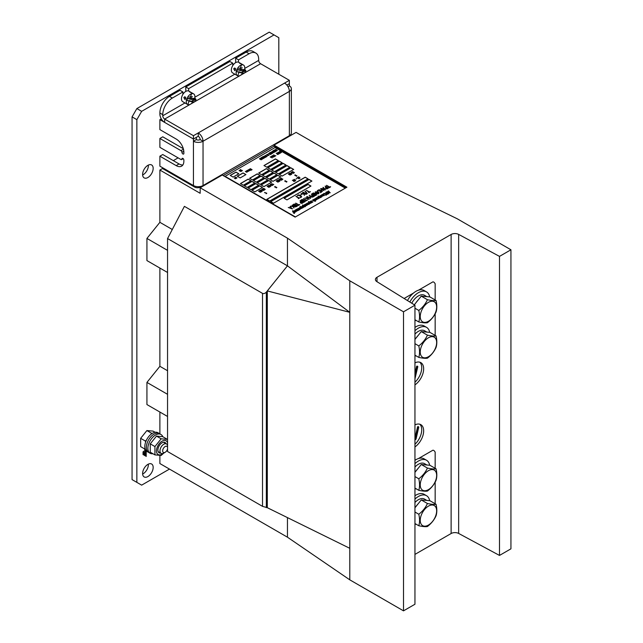 <?xml version="1.0" encoding="UTF-8"?>
<svg xmlns="http://www.w3.org/2000/svg" width="643" height="643" viewBox="0 0 643 643"><rect width="100%" height="100%" fill="white"/><g stroke="black" fill="none" stroke-linecap="round" stroke-linejoin="round"><path stroke-width="0.96" d="M345.958 187.764L274.022 146.226L274.022 145.117L296.085 132.386L383.365 182.781L457.221 218.773L510.936 249.781L499.498 256.388L458.66 234.406A5.425 3.135 180 0 0 451.121 234.478L376.999 277.27A5.425 3.135 180 0 0 375.408 279.488A5.425 3.135 180 0 0 376.87 281.626L414.952 305.2L403.507 311.807L349.792 280.798L287.453 238.159L200.166 187.764L222.229 175.025L295.121 217.109L346.915 187.209L274.022 145.117M162.518 167.686L162.518 168.514L159.882 170.041L200.166 193.302L200.166 187.764M274.022 146.226L223.185 175.579M291.287 135.151L290.588 134.749M285.291 138.06A4.067 2.347 0 0 0 285.307 138.052L200.407 187.073A4.067 2.347 0 0 1 194.652 187.073L162.518 168.514M172.292 229.495L159.882 222.325L159.882 170.041M287.453 517.615L287.453 537.194L349.792 579.841L349.792 312.321L287.453 265.84L184.404 206.355L167.55 238.553L262.513 293.377C263.791 293.891 265.069 293.465 266.347 292.099L287.453 265.84L287.453 238.159M287.453 265.84L267.303 290.925L349.792 312.321L349.792 280.798M349.792 579.841L403.507 610.85L403.507 311.807M403.507 610.85L414.952 604.243L414.952 305.2M414.952 554.403L451.121 533.521A5.425 3.135 180 0 1 458.66 533.449L499.498 555.431L499.498 256.388M414.952 446.925A13.567 7.829 120 0 0 423.086 434.957A13.567 7.829 120 0 0 420.844 424.661A13.567 7.829 120 0 0 414.952 424.87M414.952 384.9A13.567 7.829 120 0 0 423.086 372.932A13.567 7.829 120 0 0 420.844 362.636A13.567 7.829 120 0 0 414.952 362.845M499.498 555.431L510.936 548.825L510.936 249.781M178.103 157.857L173.305 160.629M287.453 537.194L159.882 463.547L159.882 455.533M159.882 433.848L159.882 412.042M167.55 370.738L159.882 366.309L146.934 382.416L146.934 404.568L167.55 416.471M159.882 366.309L159.882 268.059M159.882 222.325L146.934 238.432L146.934 260.584L167.55 272.487M146.934 238.432L167.55 250.336M267.359 507.713L262.513 506.346L167.55 451.523L167.55 238.553M349.792 548.31L267.303 507.689L267.303 290.925M414.952 444.273A13.567 7.829 120 0 0 419.815 424.227M414.952 382.247A13.567 7.829 120 0 0 419.815 362.202M146.934 382.416L167.55 394.32M414.952 440.013L416.037 439.105L418.762 427.121L417.982 426.55L417.516 427.073L414.952 438.277M414.952 378.904L417.805 366.631L417.138 366.084L416.616 366.406L414.952 373.599M414.952 438.639L415.45 438.928L414.952 439.217M417.516 427.073L418.095 427.402L415.45 438.928M418.095 426.574L418.673 426.912L418.095 427.402M416.56 366.582L417.13 366.912L414.952 376.444M417.138 366.084L417.717 366.422L417.13 366.912M418.472 290.194L432.948 281.835A6.784 3.914 120 0 1 433.76 282.124A6.784 3.914 120 0 1 434.523 282.832L435.158 283.74L435.158 299.959M435.158 313.784L435.158 335.405M404.109 298.489L413.481 293.079M418.472 458.539L432.948 450.188A6.784 3.914 120 0 1 433.76 450.47A6.784 3.914 120 0 1 434.523 451.177L435.158 452.093L435.158 468.313M435.158 482.137L435.158 503.75M278.813 74.234L278.813 37.688L274.022 34.915L141.653 111.343L136.863 119.646L136.863 482.371L141.653 485.144L169.471 469.085M145.728 450.204L145.728 456.152L146.21 456.434L146.21 451.78L146.877 451.394M144.796 449.023L144.386 455.381L144.868 455.654L144.868 449.071M143.526 451.225L143.043 452.053L143.043 454.601L143.526 454.882L143.526 451.225M147.89 476.559A7.459 4.308 120 0 0 152.761 469.985A7.459 4.308 120 0 0 151.619 464.005A7.459 4.308 120 0 0 144.161 468.313A7.459 4.308 120 0 0 144.161 476.929A7.459 4.308 120 0 0 147.89 476.559M147.89 177.516A7.459 4.308 120 0 0 152.761 170.942A7.459 4.308 120 0 0 151.619 164.962A7.459 4.308 120 0 0 144.161 169.27A7.459 4.308 120 0 0 144.161 177.886A7.459 4.308 120 0 0 147.89 177.516M145.728 451.499L146.21 451.78M145.728 450.944L146.21 451.225M141.653 111.343L136.863 108.571L269.224 32.15L274.022 34.915M136.863 108.571L132.064 116.881L136.863 119.646M132.064 116.881L132.064 479.606L136.863 482.371M142.633 474.036A7.459 4.308 120 0 0 143.092 473.795A7.459 4.308 120 0 0 148.348 464.133M142.633 174.992A7.459 4.308 120 0 0 143.092 174.751A7.459 4.308 120 0 0 148.348 165.09M167.55 447.247A3.528 2.033 120 0 0 164.696 446.861A3.528 2.033 120 0 0 162.671 451.121A3.528 2.033 120 0 0 165.155 452.302L163.812 453.082A5.425 3.135 120 0 1 161.096 453.347A5.425 3.135 120 0 1 161.096 447.086A5.425 3.135 120 0 1 166.521 443.951A5.425 3.135 120 0 1 167.55 445.503M163.812 453.082L165.155 452.302A3.528 2.033 120 0 0 167.55 448.83M145.286 449.304L140.656 446.636L140.656 438.325L146.885 430.569L153.122 431.123L155.116 432.273M145.583 442.247L145.342 441.026L146.475 440.085M140.656 438.325L145.342 441.026M151.137 434.178L151.579 433.269L152.238 433.406M146.885 430.569L151.579 433.269M162.775 436.693A10.851 6.269 120 0 0 160.991 434.491L159.456 433.599A10.851 6.269 120 0 0 151.089 436.509A10.851 6.269 120 0 0 146.355 447.432A10.851 6.269 120 0 1 151.089 436.509A10.851 6.269 120 0 1 159.456 433.599L157.921 432.715A10.851 6.269 120 0 0 149.554 435.624A10.851 6.269 120 0 0 144.82 446.547A10.851 6.269 120 0 0 147.07 451.515L150.141 453.283A10.851 6.269 120 0 0 152.938 453.725M146.355 447.432A10.851 6.269 120 0 0 148.605 452.399A10.851 6.269 120 0 1 146.355 447.432M160.991 434.491A10.851 6.269 120 0 0 152.624 437.393A10.851 6.269 120 0 0 147.89 448.316A10.851 6.269 120 0 0 150.141 453.283M163.764 453.106L161.168 455.437L154.931 454.882L150.245 452.174L150.245 443.855L156.482 436.107L162.711 436.661L167.405 439.37L167.55 440.085M154.931 454.882L154.931 446.563L161.168 438.807L167.405 439.37M150.245 443.855L154.931 446.563M156.482 436.107L161.168 438.807M163.161 453.387A7.933 4.581 -60 0 1 162.084 454.135A7.933 4.581 -60 0 1 156.49 451.37A7.933 4.581 -60 0 1 161.24 441.733A7.933 4.581 -60 0 1 167.55 443.035M165.998 443.646A5.932 3.424 120 0 0 162.084 442.81A5.932 3.424 120 0 0 157.889 450.076A5.932 3.424 120 0 0 160.573 453.042M429.669 296.897A16.276 9.396 120 0 0 426.518 291.898L424.115 290.515A16.276 9.396 120 0 0 407.469 300.57M414.952 320.656A16.276 9.396 120 0 0 416.029 320.359M426.518 291.898A16.276 9.396 120 0 0 409.824 302.033M426.88 296.648L424.549 295.306A12.346 7.129 120 0 0 411.769 303.231M426.687 296.632A12.346 7.129 120 0 0 424.452 296.431M418.054 300.12A12.346 7.129 120 0 0 415.82 302.901M428.447 321.275A11.598 6.695 -60 0 1 421.342 311.172A11.598 6.695 -60 0 1 435.552 302.974A11.598 6.695 -60 0 1 428.447 321.275M418.794 310.448C422.684 307.45 425.562 303.874 427.426 299.71C431.316 300.554 434.194 300.811 436.058 300.482C437.071 304.903 437.071 308.736 436.058 311.992C434.194 316.155 431.316 319.732 427.426 322.73C425.562 323.059 422.684 322.802 418.794 321.958C419.807 318.703 419.807 314.869 418.794 310.448L414.952 308.23M436.058 300.482L429.886 296.913L421.253 296.142L427.426 299.71M421.253 296.142L414.301 304.798M414.952 319.74L418.794 321.958M429.669 332.335A16.276 9.396 120 0 0 426.518 327.335L424.115 325.953A16.276 9.396 120 0 0 414.952 327.408M414.952 356.101A16.276 9.396 120 0 0 416.029 355.804M426.518 327.335A16.276 9.396 120 0 0 414.952 330.727M429.669 465.243A16.276 9.396 120 0 0 426.518 460.243L424.115 458.861A16.276 9.396 120 0 0 414.952 460.316M414.952 489.01A16.276 9.396 120 0 0 416.029 488.712M426.518 460.243A16.276 9.396 120 0 0 414.952 463.635M429.669 500.688A16.276 9.396 120 0 0 426.518 495.689L424.115 494.306A16.276 9.396 120 0 0 414.952 495.753M414.952 524.455A16.276 9.396 120 0 0 416.029 524.149M426.518 495.689A16.276 9.396 120 0 0 414.952 499.072M426.88 500.439L424.549 499.097A12.346 7.129 120 0 0 414.952 502.496M426.687 500.423A12.346 7.129 120 0 0 424.452 500.222M418.054 503.919A12.346 7.129 120 0 0 415.82 506.7M426.88 464.993L424.549 463.651A12.346 7.129 120 0 0 414.952 467.051M426.687 464.977A12.346 7.129 120 0 0 424.452 464.776M418.054 468.474A12.346 7.129 120 0 0 415.82 471.255M426.88 332.085L424.549 330.743A12.346 7.129 120 0 0 414.952 334.143M426.687 332.069A12.346 7.129 120 0 0 424.452 331.868M418.054 335.566A12.346 7.129 120 0 0 415.82 338.347M428.447 356.72A11.598 6.695 -60 0 1 421.342 346.617A11.598 6.695 -60 0 1 435.552 338.411A11.598 6.695 -60 0 1 428.447 356.72M418.794 345.894C422.684 342.896 425.562 339.319 427.426 335.148C431.316 335.992 434.194 336.249 436.058 335.919C437.071 340.34 437.071 344.182 436.058 347.429C434.194 351.6 431.316 355.177 427.426 358.175C425.562 358.497 422.684 358.239 418.794 357.404C419.807 354.148 419.807 350.314 418.794 345.894L414.952 343.667M436.058 335.919L429.886 332.359L421.253 331.587L427.426 335.148M421.253 331.587L414.952 339.432M414.952 355.177L418.794 357.404M428.447 489.628A11.598 6.695 -60 0 1 421.342 479.525A11.598 6.695 -60 0 1 435.552 471.319A11.598 6.695 -60 0 1 428.447 489.628M418.794 478.794C422.684 475.804 425.562 472.219 427.426 468.056C431.316 468.9 434.194 469.157 436.058 468.827C437.071 473.248 437.071 477.09 436.058 480.337C434.194 484.5 431.316 488.085 427.426 491.075C425.562 491.405 422.684 491.148 418.794 490.312C419.807 487.056 419.807 483.223 418.794 478.794L414.952 476.576M436.058 468.827L429.886 465.267L421.253 464.495L427.426 468.056M421.253 464.495L414.952 472.332M414.952 488.085L418.794 490.312M428.447 525.066A11.598 6.695 -60 0 1 421.342 514.963A11.598 6.695 -60 0 1 435.552 506.764A11.598 6.695 -60 0 1 428.447 525.066M418.794 514.239C422.684 511.241 425.562 507.665 427.426 503.501C431.316 504.345 434.194 504.602 436.058 504.273C437.071 508.693 437.071 512.527 436.058 515.782C434.194 519.946 431.316 523.523 427.426 526.521C425.562 526.85 422.684 526.593 418.794 525.749C419.807 522.502 419.807 518.66 418.794 514.239L414.952 512.021M436.058 504.273L429.886 500.704L421.253 499.941L427.426 503.501M421.253 499.941L414.952 507.777M414.952 523.531L418.794 525.749M183.295 148.678L162.759 136.814L159.882 138.478L180.98 150.655A1.358 0.78 60 0 1 181.937 152.319A1.358 0.78 -120 0 0 182.532 153.685A1.358 0.78 -120 0 0 183.577 154.047A1.358 0.78 -120 0 0 183.858 153.428L183.858 152.319A10.851 6.269 -120 0 0 176.182 139.033L159.882 129.613L159.882 119.646L161.28 118.834M159.882 138.478L159.882 147.335L180.98 159.52A1.358 0.78 60 0 0 181.656 159.585L183.239 158.676M182.853 164.978A10.851 6.269 -120 0 1 179.059 163.949L162.759 154.537L159.882 156.193L176.182 165.613A10.851 6.269 -120 0 0 181.607 166.151A10.851 6.269 -120 0 0 183.858 161.184L183.858 160.075A1.358 0.78 -120 0 0 183.263 158.708A1.358 0.78 -120 0 0 182.218 158.347A1.358 0.78 -120 0 0 181.937 158.966A1.358 0.78 60 0 1 181.656 159.585M159.882 156.193L159.882 166.167L193.447 185.546A6.784 3.914 0 0 0 203.043 185.546L289.366 135.705A6.784 3.914 0 0 0 291.351 132.94L291.351 88.638A6.784 3.914 180 0 1 289.366 91.402A6.784 3.914 -120 0 0 284.576 83.1L198.245 132.94L198.245 136.26L193.447 139.033L159.882 119.646M193.447 185.546L193.447 139.033L196.324 137.369L196.324 139.579L193.447 141.243A6.784 3.914 180 0 0 203.043 141.243A6.784 3.914 -120 0 0 198.245 132.94L193.447 135.705L164.672 119.092L164.672 122.419L164.672 119.092L169.471 116.327L164.672 119.092A2.717 1.567 -120 0 1 162.759 115.772L162.759 114.663A13.567 7.829 -60 0 1 172.348 98.049L182.901 91.957L182.901 94.336M255.866 53.072L252.988 51.416A13.567 7.829 -60 0 0 246.205 52.083L249.082 53.747A13.567 7.829 -60 0 1 255.866 53.072A13.567 7.829 -60 0 1 258.671 59.285L258.671 60.394A2.717 1.567 60 0 0 260.592 63.713L255.793 66.486L260.592 63.713L289.366 80.327L289.366 83.654L286.866 85.093L289.366 83.654L289.366 85.865A6.784 3.914 180 0 1 291.351 88.638M287.96 86.676L289.366 85.865M289.366 135.705L289.366 91.402L203.043 141.243L200.166 139.579A2.717 1.567 180 0 1 196.324 139.579M200.166 139.579A2.717 1.567 -120 0 0 198.245 136.26M289.366 80.327L284.576 83.1M182.901 91.957L180.024 90.293L169.471 96.386A13.567 7.829 120 0 0 159.882 112.999L159.882 114.108A6.784 3.914 -120 0 0 164.672 122.419L193.447 139.033L193.447 135.705M249.082 53.747L238.529 59.839L235.651 58.175L235.651 62.604M238.529 62.218L238.529 59.839M185.779 91.402L185.779 86.974L229.897 61.503L232.774 63.159L232.774 65.538M232.774 63.159L188.656 88.638L185.779 86.974M188.656 91.009L188.656 88.638M246.205 52.083L235.651 58.175M192.434 102.583A6.1 3.52 -60 0 1 187.523 104.439L182.725 101.674A6.1 3.52 -60 0 1 181.905 96.434A6.1 3.52 -60 0 1 188.825 91.105L193.623 93.87A6.1 3.52 -60 0 1 194.66 98.411M183.818 97.535L184.846 96.731L185.739 98.644L184.871 99.448L183.818 97.535M187.523 104.439A6.1 3.52 -60 0 1 186.695 99.199A6.1 3.52 -60 0 1 193.623 93.87M189.597 91.925L191.823 92.962L189.597 91.925M192.016 101.819L194.202 101.795A2.033 1.173 -60 0 1 192.016 101.819L186.936 100.469A6.044 3.488 -60 0 1 187.209 99.472A6.044 3.488 -60 0 1 187.611 98.483L192.699 99.842A2.033 1.173 -60 0 1 194.877 99.818L192.699 99.842M194.202 101.795L195.279 101.473L195.986 99.408L194.877 99.818M195.986 99.408L195.167 98.403A6.044 3.488 -60 0 1 194.829 99.561M193.157 100.396L194.491 100.38M195.167 98.403L187.611 98.483M242.307 73.784A6.1 3.52 -60 0 1 237.396 75.649L232.605 72.876A6.1 3.52 -60 0 1 231.769 67.66A6.1 3.52 -60 0 1 238.706 62.307L243.504 65.072A6.1 3.52 -60 0 1 244.541 69.589M233.69 68.769L234.703 67.965L235.603 69.878L234.751 70.674L233.69 68.769M237.396 75.649A6.1 3.52 -60 0 1 236.568 70.433A6.1 3.52 -60 0 1 243.504 65.072M239.453 63.127L241.68 64.163L239.453 63.127M241.897 73.029L244.091 72.997A2.033 1.173 -60 0 1 241.897 73.029L236.809 71.695A6.044 3.488 -60 0 1 237.082 70.706A6.044 3.488 -60 0 1 237.476 69.717L242.564 71.052A2.033 1.173 -60 0 1 244.758 71.011L242.564 71.052M244.091 72.997L245.168 72.659L245.867 70.593L244.758 71.011M245.867 70.593L245.047 69.581A6.044 3.488 -60 0 1 244.71 70.762M243.038 71.582L244.38 71.558M245.047 69.581L237.476 69.717M345.291 188.15L274.979 147.56L225.106 176.351L295.41 216.948M293.481 179.791L295.33 180.924L295.651 180.57L294.373 179.333L295.483 180.579L293.521 179.831L295.667 180.611M294.245 179.389L295.41 180.619M297.87 177.259L299.718 178.392L300.04 178.039L298.754 176.801L299.863 178.047L297.902 177.299L300.056 178.079M298.633 176.849L299.791 178.087M294.422 180.876L294.422 181.037A0.828 0.474 180 0 1 294.478 181.125L293.755 181.149L293.079 180.032L292.364 180.442L293.047 180.169L293.497 181.045A1.463 0.844 -0 0 0 293.546 181.109A0.739 0.426 -0 0 0 293.586 181.157L293.634 181.197A0.707 0.41 -0 0 0 293.795 181.286L294.012 181.342A0.699 0.402 -0 0 0 294.14 181.35L294.647 181.021A0.892 0.514 -0 0 0 294.566 180.892L294.406 180.908A0.828 0.474 180 0 1 294.478 181.013M292.364 180.442L293.047 180.281L293.497 181.157A1.463 0.844 -0 0 0 293.546 181.222A0.739 0.426 -0 0 0 293.586 181.27L293.634 181.31A0.707 0.41 -0 0 0 293.795 181.398L294.012 181.455A0.699 0.402 -0 0 0 294.14 181.463L294.663 181.173M284.897 181.004L285.227 180.619L284.905 181.286L286.649 181.672M286.087 181.35L286.746 181.615L286.272 182.073L286.915 181.591L284.913 181.037L285.243 180.635M276.016 187.161L276.675 187.434L276.273 187.909L276.844 187.41L274.939 186.928L275.075 186.414L274.649 186.856L275.091 187.25L276.578 187.491M265.945 192.98L266.604 193.246L266.13 193.704L266.773 193.221L264.603 192.466L266.507 193.302M296.158 175.531L296.817 175.804L296.415 176.278L296.986 175.78L295.081 175.298L295.217 174.783L294.791 175.226L295.233 175.619L296.72 175.861M262.344 189.05L264.185 190.191L263.116 189.002L264.603 189.789L262.883 188.793L263.855 189.846L262.344 189.05L264.185 190.079M262.794 188.761L263.574 189.685M263.397 189.275L264.578 189.83M259.426 190.738L261.259 191.879L260.19 190.69L261.677 191.477L259.957 190.481L260.929 191.534L259.426 190.738L261.259 191.767M259.868 190.449L260.648 191.373M260.471 190.963L261.653 191.63M270.791 184.171L272.624 185.321L271.555 184.131L273.042 184.911L271.322 183.914L272.294 184.975L270.824 184.203L272.632 185.2M271.233 183.89L272.013 184.806M271.836 184.404L273.018 184.959M267.954 185.811L269.803 186.944L268.718 185.763L270.213 186.55L268.493 185.554L269.457 186.607L267.954 185.811L269.803 186.832M268.38 185.53L269.176 186.446M268.999 186.036L270.181 186.703M279.93 178.891L281.779 180.032L280.702 178.85L282.189 179.63L280.469 178.633L281.441 179.694L279.97 178.931L281.779 179.919M280.356 178.625L281.16 179.534M280.983 179.124L282.156 179.791M277.012 180.579L278.845 181.728L277.776 180.538L279.263 181.318L277.543 180.321L278.515 181.382L277.045 180.619L278.845 181.615M277.43 180.313L278.234 181.222M278.057 180.812L279.239 181.479M291.826 172.027L293.626 173.176L292.589 171.986L294.068 172.758L292.292 171.745L293.329 172.83L291.826 172.027L293.634 173.176M292.252 171.745L293.047 172.67M292.87 172.26L294.052 172.927M289.173 173.562L290.974 174.703L289.937 173.514L291.416 174.293L289.205 173.53L290.982 174.703M289.599 173.28L290.395 174.197M290.218 173.787L291.4 174.454M263.558 188.913L264.217 189.09L264.064 188.616L265.27 189.428L264.008 188.512L263.3 188.463L264.217 189.09M263.96 188.793L265.278 189.404M260.632 190.489L262.344 191.116L261.154 190.224L260.375 190.151L261.291 190.778M261.034 190.481L262.352 191.092M282.59 178.979L282.607 179.124A0.997 0.579 180 0 1 282.679 179.204L282.229 179.196A0.764 0.442 180 0 1 282.156 179.156L281.288 178.159L280.758 178.416L281.867 179.019A1.873 1.085 -0 0 0 281.923 179.076A1.037 0.595 -0 0 0 281.972 179.124A1.005 0.579 -0 0 0 282.028 179.164A1.061 0.611 -0 0 0 282.084 179.196A1.085 0.627 -0 0 0 282.189 179.252A0.86 0.498 -0 0 0 282.494 179.333L282.824 179.108A1.182 0.683 -0 0 0 282.719 178.995L282.59 178.979A0.997 0.579 180 0 1 282.687 179.1M280.766 178.537L281.867 179.132A1.873 1.085 -0 0 0 281.923 179.188A1.037 0.595 -0 0 0 281.972 179.228A1.005 0.579 -0 0 0 282.028 179.268A1.061 0.611 -0 0 0 282.084 179.309A1.085 0.627 -0 0 0 282.189 179.357A0.86 0.498 -0 0 0 282.494 179.445L282.799 179.301M279.665 180.667L279.681 180.812A0.997 0.579 180 0 1 279.753 180.892L279.303 180.884A0.764 0.442 180 0 1 279.231 180.844L278.379 179.855L277.832 180.104L278.949 180.707A1.873 1.085 -0 0 0 279.006 180.763A1.037 0.595 -0 0 0 279.054 180.812A1.005 0.579 -0 0 0 279.102 180.852A1.061 0.611 -0 0 0 279.166 180.884A1.085 0.627 -0 0 0 279.263 180.94A0.86 0.498 -0 0 0 279.568 181.021L279.898 180.796A1.182 0.683 -0 0 0 279.793 180.683L279.665 180.667A0.997 0.579 180 0 1 279.761 180.787M277.832 180.104L278.949 180.82A1.873 1.085 -0 0 0 279.006 180.876A1.037 0.595 -0 0 0 279.054 180.916A1.005 0.579 -0 0 0 279.102 180.956A1.061 0.611 -0 0 0 279.166 180.996A1.085 0.627 -0 0 0 279.263 181.045A0.86 0.498 -0 0 0 279.568 181.133L279.898 181.093M278.017 181.736L278.033 181.76A0.997 0.579 180 0 1 278.114 181.84L277.655 181.832A0.764 0.442 180 0 1 277.591 181.8L276.659 180.771L276.201 181.069L277.302 181.656A1.873 1.085 -0 0 0 277.358 181.72A1.037 0.595 -0 0 0 277.406 181.76A1.005 0.579 -0 0 0 277.463 181.8A1.061 0.611 -0 0 0 277.519 181.84A1.085 0.627 -0 0 0 277.615 181.889A0.86 0.498 -0 0 0 277.921 181.969L278.258 181.752A1.182 0.683 -0 0 0 278.146 181.639L278.017 181.631A0.997 0.579 180 0 1 278.114 181.736L278.114 181.736M276.193 181.021L277.302 181.768A1.873 1.085 -0 0 0 277.358 181.824A1.037 0.595 -0 0 0 277.406 181.873A1.005 0.579 -0 0 0 277.463 181.913A1.061 0.611 -0 0 0 277.519 181.945A1.085 0.627 -0 0 0 277.615 182.001A0.86 0.498 -0 0 0 277.921 182.082L278.29 181.961M290.186 174.711L290.202 174.735A0.997 0.579 180 0 1 290.274 174.816L289.824 174.808A0.764 0.442 180 0 1 289.752 174.775L288.884 173.771L288.353 174.036L289.471 174.631A1.873 1.085 -0 0 0 289.527 174.695A1.037 0.595 -0 0 0 289.567 174.735A1.005 0.579 -0 0 0 289.623 174.775A1.061 0.611 -0 0 0 289.688 174.816A1.085 0.627 -0 0 0 289.784 174.864A0.86 0.498 -0 0 0 290.089 174.952L290.419 174.727A1.182 0.683 -0 0 0 290.314 174.615L290.186 174.599A0.997 0.579 180 0 1 290.282 174.711M288.353 173.996L289.471 174.743A1.873 1.085 -0 0 0 289.527 174.808A1.037 0.595 -0 0 0 289.567 174.848A1.005 0.579 -0 0 0 289.623 174.888A1.061 0.611 -0 0 0 289.688 174.928A1.085 0.627 -0 0 0 289.784 174.976A0.86 0.498 -0 0 0 290.089 175.057L290.395 174.92M260.431 191.783L260.447 191.911A0.997 0.579 180 0 1 260.528 191.992L260.069 191.984A0.764 0.442 180 0 1 260.005 191.952L259.137 190.947L258.607 191.212L259.716 191.807A1.873 1.085 -0 0 0 259.772 191.871A1.037 0.595 -0 0 0 259.82 191.911A1.005 0.579 -0 0 0 259.876 191.952A1.061 0.611 -0 0 0 259.933 191.992A1.085 0.627 -0 0 0 260.029 192.04A0.86 0.498 0 0 0 260.335 192.128L260.672 191.903A1.182 0.683 0 0 0 260.56 191.791L260.447 191.799A0.997 0.579 180 0 1 260.528 191.887L260.552 191.944M258.607 191.172L259.716 191.919A1.873 1.085 -0 0 0 259.772 191.984A1.037 0.595 -0 0 0 259.82 192.024A1.005 0.579 -0 0 0 259.876 192.064A1.061 0.611 -0 0 0 259.933 192.104A1.085 0.627 -0 0 0 260.029 192.153A0.86 0.498 0 0 0 260.335 192.233L260.704 192.112M268.983 186.984L268.983 186.984A0.997 0.579 180 0 1 269.055 187.073L268.605 187.057A0.764 0.442 180 0 1 268.533 187.025L267.665 186.02L267.134 186.285L268.252 186.88A1.873 1.085 -0 0 0 268.308 186.944A1.037 0.595 -0 0 0 268.356 186.984A1.005 0.579 -0 0 0 268.404 187.025A1.061 0.611 -0 0 0 268.469 187.065A1.085 0.627 -0 0 0 268.565 187.113A0.86 0.498 0 0 0 268.87 187.201L269.2 186.976A1.182 0.683 0 0 0 269.096 186.864L268.967 186.856A0.997 0.579 180 0 1 269.063 186.96M267.134 186.245L268.252 186.992A1.873 1.085 -0 0 0 268.308 187.057A1.037 0.595 -0 0 0 268.356 187.097A1.005 0.579 -0 0 0 268.404 187.137A1.061 0.611 -0 0 0 268.469 187.177A1.085 0.627 -0 0 0 268.565 187.226A0.86 0.498 0 0 0 268.87 187.314L269.24 187.097M297.066 177.725L298.931 178.714M271.708 183.769L271.772 183.898A1.013 0.587 0 0 0 271.949 184.035L272.206 184.187A0.964 0.555 -0 0 0 272.319 184.244A0.844 0.49 -0 0 0 272.576 184.316L272.664 184.316A0.796 0.458 -0 0 0 272.696 184.38L273.018 184.613A0.981 0.571 -0 0 0 273.267 184.718L273.749 184.477L271.772 183.785A1.013 0.587 0 0 0 271.949 183.922L272.206 184.075A0.964 0.555 -0 0 0 272.319 184.131A0.844 0.49 -0 0 0 272.576 184.203L272.664 184.211A0.796 0.458 -0 0 0 272.696 184.268L273.018 184.501A0.981 0.571 -0 0 0 273.267 184.605L273.765 184.525M268.878 185.393L268.943 185.538A1.013 0.587 0 0 0 269.112 185.666L269.377 185.819A0.964 0.555 -0 0 0 269.489 185.875A0.844 0.49 -0 0 0 269.747 185.948L269.835 185.956A0.796 0.458 -0 0 0 269.867 186.012L270.189 186.253A0.981 0.571 -0 0 0 270.43 186.357L270.92 186.116L268.943 185.425A1.013 0.587 0 0 0 269.112 185.562L269.377 185.706A0.964 0.555 -0 0 0 269.489 185.763A0.844 0.49 -0 0 0 269.747 185.835L269.835 185.843A0.796 0.458 -0 0 0 269.867 185.907L270.189 186.14A0.981 0.571 -0 0 0 270.43 186.245L270.928 186.157M261.725 189.388L263.534 190.529M270.164 184.517L272.005 185.514M292.573 171.577L294.414 172.581M291.207 172.372L293.039 173.369M289.921 173.112L291.761 174.108M279.311 179.236L281.144 180.265M295.949 179.027L296.72 178.674M279.191 179.968L279.745 179.799M291.078 173.104L291.633 172.935M261.605 190.127L262.159 189.95M270.044 185.248L270.599 185.08M274.866 150.028L273.854 150.293L275.847 151.306L276.353 151.017L274.866 149.915M273.822 150.253L275.847 151.418L276.353 151.017M250.907 169.648L252.08 169.712L250.28 168.667L251.694 169.591L250.633 169.406L250.947 170.025L249.388 169.238L251.156 170.242L250.834 169.527L252.08 169.712M249.38 169.173L251.083 170.331M250.625 169.414L250.858 169.969M250.207 168.715L251.413 169.535M272.519 151.306L273.749 152.383L271.788 151.748L273.942 152.528L272.576 151.121L273.677 152.423M271.29 152.013L270.558 152.455L272.704 153.235L271.587 152.278M261.677 158.122L263.043 158.708L261.259 157.664L261.926 158.773M261.203 157.84L262.079 158.869L260.544 158.194L262.272 159.207L261.516 157.921L263.043 158.708M260.576 158.757L261.95 159.343L260.15 158.299L260.825 159.408M260.102 158.475L260.986 159.496L259.45 158.829L261.171 159.842L260.423 158.556L261.934 159.368M242.065 170.387L242.081 170.524A0.828 0.474 180 0 1 242.138 170.604L241.414 170.628L240.739 169.511L240.024 169.921L240.707 169.656L241.157 170.524A1.463 0.844 0 0 0 241.205 170.596A0.739 0.426 -0 0 0 241.246 170.636L241.294 170.684A0.707 0.41 -0 0 0 241.455 170.765L241.672 170.821A0.699 0.402 -0 0 0 241.8 170.829L242.307 170.499A0.892 0.514 -0 0 0 242.226 170.379L242.073 170.395A0.828 0.474 180 0 1 242.138 170.491M240.024 169.921L240.707 169.76L241.157 170.636A1.463 0.844 -0 0 0 241.205 170.7A0.739 0.426 0 0 0 241.246 170.749L241.294 170.789A0.707 0.41 -0 0 0 241.455 170.877L241.672 170.934A0.699 0.402 -0 0 0 241.8 170.942L242.323 170.652M271.893 153.717L270.108 152.544L270.912 153.114L270.381 153.428L269.393 152.962L271.121 153.974L270.51 153.5L271.041 153.187L271.885 153.613M270.607 153.556L271.885 153.725M269.393 152.962L271.242 154.095M270.036 152.592L270.816 153.171M272.093 156.474L273.484 157.157L272.359 156.128L271.442 156.136L271.611 156.562L272.335 156.675L272.302 156.241L273.46 157.077M271.579 156.522L272.335 156.675M273.717 154.987L275.108 156.169L275.855 155.614L275.164 155.944L273.725 154.818L275.108 156.056L275.887 155.654M272.608 155.485L274.014 156.796L274.762 156.249L274.071 156.579L272.624 155.453L273.998 156.675L274.794 156.289M277.655 154.505L278.435 154.159L276.289 153.331L277.663 154.569L278.411 154.143M276.257 153.372L277.832 154.4M265.599 156.249L266.467 156.747L267.15 156.321L265.358 155.293L266.041 156.53L267.15 156.321M265.286 155.333L265.937 155.839M239.1 170.54L241.037 171.528L241.205 171.062L239.823 170.266L239.284 170.781L241.254 171.311M278.17 152.463L280.107 153.347L280.276 152.881L278.901 152.086L278.355 152.592L279.601 153.275L280.324 153.018M272.005 157.905L272.166 157.929A0.981 0.563 -0 0 0 272.222 157.744A0.981 0.563 -0 0 0 272.222 157.736L272.222 157.631A1.222 0.707 -0 0 0 272.158 157.414A1.471 0.852 -0 0 0 272.093 157.318A1.487 0.86 0 0 0 272.005 157.23A1.543 0.892 -0 0 0 271.901 157.141A1.736 1.005 -0 0 0 271.78 157.061L270.293 156.82L270.92 157.39L271.74 157.165A0.747 0.434 180 0 1 271.893 157.286A1.816 1.045 180 0 1 271.957 157.358A1.342 0.78 180 0 1 272.005 157.422A1.479 0.852 180 0 1 272.045 157.527A0.723 0.418 180 0 1 272.053 157.599L272.053 157.599A0.812 0.474 180 0 1 272.045 157.688L272.15 157.832A0.981 0.563 -0 0 0 272.222 157.631A0.981 0.563 -0 0 0 272.222 157.623L272.222 157.744M270.261 157.021L271.74 157.278A0.747 0.434 180 0 1 271.893 157.398A1.816 1.045 180 0 1 271.957 157.471A1.342 0.78 180 0 1 272.005 157.535A1.479 0.852 180 0 1 272.045 157.639A0.723 0.418 180 0 1 272.045 157.664L272.045 157.527M268.477 153.685L270.414 154.569L270.582 154.103L269.2 153.307L268.661 153.822L270.631 154.344M266.652 154.754L267.713 155.421A0.788 0.458 -0 0 0 267.793 155.477L268.983 155.268L267.183 154.232L266.708 154.77L267.713 155.309A0.788 0.458 -0 0 0 267.793 155.365L268.959 155.413M263.726 156.434L265.663 157.318L265.832 156.852L264.45 156.048L263.911 156.562L265.88 157.093M280.758 152.729L281.465 152.439L279.649 151.402L281.256 152.423L280.79 152.769L281.465 152.439M279.592 151.443L281.16 152.479M277.004 152.938L277.897 152.97L278.853 153.966L279.183 153.516L277.8 152.721L277.037 152.978L277.76 152.801L279.046 153.685M278.7 153.918L279.231 153.757M277.318 150.558L275.919 149.433L275.156 149.69L276.016 149.57L277.229 150.526M276.82 150.631L277.229 150.631M275.124 149.65L277.165 150.39M264.257 157.889L264.739 157.479L262.971 156.675L262.593 156.948L263.317 156.771L264.586 157.503L264.289 157.921L264.787 157.72M262.561 156.908L264.603 157.639M263.317 158.411L263.775 158.033L262.006 157.23L261.629 157.503L262.36 157.326L263.63 158.057L263.325 158.475L263.823 158.274M261.597 157.463L263.63 158.057M274.465 151.322L275.124 151.587L274.657 152.045L275.292 151.563L273.54 150.566L272.954 150.888L275.027 151.644M273.556 150.8L274.248 151.193M248.254 169.816L249.669 170.612L250.079 170.082L249.082 169.511L248.27 169.889L250.119 170.291M245.361 171.512L246.791 172.276L247.201 171.745L246.205 171.175L245.393 171.552L247.242 171.954M234.816 177.998L235.177 178.794L235.909 178.36L235.282 178.625L234.639 177.806L234.317 178.183L234.816 177.886L235.177 178.682L235.949 178.569M236.351 177.741L235.74 177.179L236.166 177.661L235.137 177.532L236.327 178.24L236.319 177.613L237.002 177.91M235.137 177.532L236.447 178.248M235.668 177.219L236.134 177.653M248.712 171.167L249.034 170.572L247.41 170.307L248.929 170.741L248.592 171.159L249.154 170.741M247.603 171.568L248.166 171.191L246.896 170.62L246.462 170.934L248.198 171.4M246.43 170.893L248.005 171.311M315.07 201.283L315.665 201.058M294.052 212.994L294.566 213.259M327.102 193.913L327.625 194.178M326.748 194.122L327.263 194.387M293.69 213.203L294.213 213.468M300.104 195.207L301.921 194.307M312.884 200.158L315.199 200.455L313.704 199.627L312.53 200.053L314.21 201.098L312.787 200.102L313.607 199.756L315.231 200.503M312.49 200.222L314.339 201.018M313.824 199.443L315.641 200.423L314.122 199.33L314.941 198.984L316.533 199.796L315.199 198.92L313.824 199.338L315.673 200.254M314.218 199.386L316.565 199.74M293.931 211.017L295.86 211.836L296.319 211.201L294.984 210.43L294.084 211.113L295.314 211.796L296.359 211.33M301.294 206.773L303.223 207.593L303.681 206.95L302.347 206.186L301.446 206.869L302.676 207.544L303.721 207.191M306.84 204.578L308.383 204.466L306.655 203.469L307.29 204.008L306.574 204.426L305.642 204.056L307.282 205.037L306.743 204.522L307.467 204.104L308.383 204.466M305.642 204.056L307.491 204.98M306.534 203.542L307.193 204.064M316.493 197.795L317.602 197.562L318.759 198.213L318.213 198.791L318.928 197.996L317.513 197.297L316.533 197.747L317.602 197.449L318.815 198.148M318.092 198.719L319.073 198.325M305.915 205.752L306.856 205.125L304.975 204.418L304.348 204.876L305.425 204.482L306.639 205.181L305.947 205.808L306.896 205.358M304.308 204.828L306.639 205.181M316.935 198.703L317.859 198.928L316.163 197.98L316.678 198.671L315.158 198.566L316.702 198.824L316.782 199.539L316.927 198.591L317.891 198.968M315.158 198.679L316.999 199.483M316.043 198.052L316.669 198.671M322.159 195.842L323.421 195.785L321.613 194.813L322.673 195.641M321.974 196.155L320.624 195.408L322.167 196.573L322.119 195.721L323.421 195.785M298.296 208.3L300.112 209.385L299.919 208.549L301.213 208.605L299.566 207.625L300.707 208.485L299.654 208.396L299.815 208.999L298.296 208.3L300.144 209.208M299.63 208.469L299.767 208.975M299.365 207.681L300.466 208.461M299.959 208.662L301.213 208.605M296.873 209.256L298.673 210.189L299.389 209.803L298.159 208.605L297.106 209.079A0.723 0.418 -0 0 0 296.97 209.096L298.673 210.076L299.534 209.602M306.896 203.469L308.704 204.402L309.412 204.016L308.182 202.818L307.129 203.292A0.723 0.418 -0 0 0 306.992 203.309L308.704 204.289L309.556 203.815M319.073 196.436L320.881 197.369L321.596 196.983L320.367 195.777L319.314 196.26A0.723 0.418 -0 0 0 319.177 196.276L320.881 197.256L321.741 196.782M321.934 194.789L323.734 195.721L324.45 195.335L323.22 194.13L322.167 194.628A0.723 0.418 -0 0 0 322.03 194.628L323.734 195.609L324.594 195.134M311.083 201.106L312.594 201.87L312.056 202.183L310.368 201.307L311.887 202.28L311.525 202.489L309.653 201.926L311.341 202.786L312.852 202.031L311.164 200.865L312.498 201.926M310.368 201.516L311.791 202.336M296.552 209.489L298.071 210.261L297.532 210.566L295.836 209.69L297.355 210.671L295.121 210.1L296.455 211.089L298.368 210.365L296.552 209.28L297.974 210.309M295.836 209.907L297.259 210.727M308.463 202.633L309.846 203.518L311.059 203.043L308.624 201.524L309.154 202.006L308.616 202.73L310.03 203.429L311.059 202.931M308.503 201.605L309.058 202.063M317.98 197.136L319.362 198.02L320.576 197.546L318.14 196.035L318.671 196.509L318.02 197.136L319.201 197.851L320.576 197.425M318.02 196.107L318.574 196.565M292.605 211.788L293.98 212.672L295.193 212.198L292.766 210.687L293.288 211.161L292.645 211.788L293.819 212.503L295.193 212.077M292.645 210.759L293.192 211.217M299.959 207.432L301.342 208.428L302.556 207.946L300.128 206.435L300.651 206.909L300 207.544L301.181 208.252L302.556 207.834M300 206.516L300.554 206.966M325.655 195.175L326.306 195.078A0.772 0.442 -0 0 0 326.531 194.765L326.531 194.66A0.796 0.458 -0 0 0 326.314 194.347L324.892 193.527A0.723 0.418 -0 0 0 323.823 193.535L323.381 193.889L324.554 193.567L326.25 194.548L325.688 195.223L326.306 194.966A0.772 0.442 -0 0 0 326.531 194.652L326.531 194.773M323.341 193.84L324.554 193.68L326.282 194.708M325.776 192.699L325.776 192.587A0.756 0.434 0 0 0 325.776 192.595L325.776 192.699A0.764 0.442 -0 0 0 325.993 193.004L327.408 193.824A0.747 0.426 -0 0 0 328.477 193.824L328.653 193.72A0.756 0.434 -0 0 0 328.878 193.414L328.878 193.31A0.796 0.458 -0 0 0 328.661 192.996L327.239 192.177A0.723 0.418 -0 0 0 326.178 192.177L325.993 192.281A0.764 0.442 -0 0 0 325.993 192.892L327.408 193.712A0.747 0.426 -0 0 0 328.477 193.712L328.653 193.607A0.756 0.434 -0 0 0 328.878 193.302L328.878 193.414M327.054 191.807L330.189 192.828L328.428 190.907L328.782 191.493L327.086 191.751L330.221 192.691M328.3 190.971L328.718 191.534M305.16 206.475L305.409 206.282A0.699 0.402 0 0 0 305.465 206.122L305.465 206.009A0.852 0.49 -0 0 0 305.24 205.704L304.533 205.286A0.764 0.442 -0 0 0 303.464 205.286L302.491 205.037L303.11 205.495L302.757 205.736A0.804 0.466 -0 0 0 302.925 206.21L303.641 206.62A0.756 0.434 -0 0 0 304.71 206.62L305.409 206.178A0.699 0.402 0 0 0 305.465 206.009M302.708 205.905L302.708 206.017A0.852 0.49 -0 0 0 302.925 206.323L303.641 206.733A0.756 0.434 -0 0 0 304.71 206.733L305.361 206.62M302.459 205.093L303.014 205.551M317.457 190.939L318.084 190.473A0.739 0.426 180 0 1 318.598 190.344L321.138 191.807A0.715 0.418 180 0 1 320.913 192.104L320.286 192.715L321.146 192.241A1.117 0.643 -0 0 0 321.387 192.032A1.045 0.603 -0 0 0 321.468 191.799A1.045 0.603 0 0 0 321.396 191.574A0.916 0.53 0 0 0 321.187 191.397L319.306 190.312A0.916 0.53 -0 0 0 317.851 190.336L317.216 190.947L318.084 190.585A0.739 0.426 180 0 1 318.598 190.457L321.13 191.863M320.527 192.715L321.146 192.353A1.117 0.643 -0 0 0 321.387 192.144A1.045 0.603 0 0 0 321.468 191.911L321.468 191.911M297.58 195.769L298.207 195.303A0.739 0.426 180 0 1 298.722 195.175L301.262 196.637A0.715 0.418 180 0 1 301.045 196.935L300.41 197.546L301.27 197.071A1.117 0.643 -0 0 0 301.511 196.862A1.045 0.603 0 0 0 301.591 196.629A1.045 0.603 -0 0 0 301.519 196.404A0.916 0.53 -0 0 0 301.318 196.228L299.429 195.142A0.916 0.53 -0 0 0 297.974 195.167L297.339 195.777L298.207 195.408A0.739 0.426 180 0 1 298.722 195.287L301.254 196.694M300.651 197.546L301.27 197.184A1.117 0.643 -0 0 0 301.511 196.975A1.045 0.603 0 0 0 301.591 196.742L301.591 196.742M295.692 203.373L298.641 204.964L298.014 205.575L299.751 204.458L298.891 204.828L295.7 203.124L298.545 205.021M326.515 185.578L329.465 187.169L328.83 187.78L330.574 186.663L329.714 187.033L326.523 185.329L329.369 187.226M305.779 200.881L307.571 199.949L306.703 200.311L303.512 198.615L306.462 200.455L305.827 200.954L307.603 199.981M303.456 198.679L306.365 200.512M298.256 198.591L300.04 197.65L299.18 198.012L295.981 196.316L298.931 198.157L298.296 198.655L300.072 197.682M295.925 196.38L298.834 198.213M308.648 192.587L310.432 191.646L309.572 192.016L306.373 190.312L309.323 192.153L308.688 192.651L310.465 191.686M306.317 190.384L309.227 192.209M293.12 204.988L293.12 204.988A0.997 0.579 -0 0 0 293.192 205.205A0.94 0.539 -0 0 0 293.393 205.382L295.282 206.467A0.948 0.547 -0 0 0 296.736 206.443L296.986 206.299A1.109 0.643 -0 0 0 297.227 206.098A1.053 0.603 0 0 0 297.307 205.864A1.053 0.603 0 0 0 297.307 205.856L297.307 205.752A1.045 0.603 -0 0 0 297.235 205.527A0.916 0.53 -0 0 0 297.034 205.35L295.145 204.265A0.924 0.53 -0 0 0 293.69 204.289L293.441 204.434A1.117 0.643 -0 0 0 293.2 204.635A1.069 0.619 -0 0 0 293.12 204.876A0.997 0.579 -0 0 0 293.192 205.093A0.94 0.539 -0 0 0 293.393 205.27L295.282 206.363A0.948 0.547 -0 0 0 296.736 206.331L296.986 206.186A1.109 0.643 -0 0 0 297.227 205.985A1.053 0.603 0 0 0 297.307 205.752A1.053 0.603 0 0 0 297.307 205.744L297.307 205.864M300.932 200.479L300.932 200.367A0.997 0.579 -0 0 0 301.004 200.584A0.94 0.539 -0 0 0 301.213 200.761L303.094 201.846A0.948 0.547 -0 0 0 304.557 201.822L304.806 201.677A1.109 0.643 -0 0 0 305.047 201.468A1.053 0.603 -0 0 0 305.128 201.235A1.045 0.603 -0 0 0 305.047 201.01A0.916 0.53 0 0 0 304.846 200.833L302.966 199.748A0.924 0.53 -0 0 0 301.511 199.772L301.254 199.917A1.117 0.643 -0 0 0 301.012 200.126A1.069 0.619 0 0 0 300.932 200.367L300.932 200.471A1.069 0.619 0 0 0 300.932 200.479A0.997 0.579 -0 0 0 301.004 200.688A0.94 0.539 -0 0 0 301.213 200.873L303.094 201.958A0.948 0.547 -0 0 0 304.557 201.934L304.806 201.789A1.109 0.643 -0 0 0 305.047 201.581A1.053 0.603 -0 0 0 305.128 201.347L305.128 201.243M312.305 193.913L312.305 193.913A1.069 0.619 0 0 0 312.305 193.913A0.997 0.579 -0 0 0 312.377 194.13A0.94 0.539 -0 0 0 312.578 194.307L314.467 195.392A0.948 0.547 -0 0 0 315.922 195.368L316.171 195.223A1.109 0.643 -0 0 0 316.412 195.014A1.053 0.603 -0 0 0 316.493 194.781L316.493 194.676A1.045 0.603 -0 0 0 316.42 194.451A0.916 0.53 -0 0 0 316.219 194.274L314.331 193.181A0.924 0.53 -0 0 0 312.876 193.205L312.627 193.35A1.117 0.643 -0 0 0 312.385 193.559A1.069 0.619 0 0 0 312.305 193.8A0.997 0.579 -0 0 0 312.377 194.017A0.94 0.539 -0 0 0 312.578 194.194L314.467 195.279A0.948 0.547 -0 0 0 315.922 195.255L316.171 195.11A1.109 0.643 -0 0 0 316.412 194.909A1.053 0.603 -0 0 0 316.493 194.676A1.053 0.603 -0 0 0 316.493 194.668L316.493 194.781M299.992 200.889L301.302 201.532L300.546 201.966A1.133 0.651 -0 0 0 300.305 202.175A1.077 0.619 -0 0 0 300.225 202.416L300.225 202.529A0.981 0.571 -0 0 0 300.297 202.746A0.924 0.539 -0 0 0 300.498 202.923L300.964 203.188A0.94 0.547 -0 0 0 302.427 203.164L303.359 202.473L300.209 200.624L301.205 201.589M325.358 188.013L325.358 187.901A1.077 0.619 -0 0 0 325.358 187.909L325.358 188.013A0.981 0.571 -0 0 0 325.43 188.23A0.924 0.539 0 0 0 325.631 188.407L326.105 188.68A0.94 0.547 -0 0 0 327.56 188.648L328.444 187.893L325.254 186.092L326.435 187.025L325.688 187.459A1.133 0.651 -0 0 0 325.446 187.668A1.077 0.619 -0 0 0 325.358 187.901A0.981 0.571 -0 0 0 325.43 188.118A0.924 0.539 0 0 0 325.631 188.295L326.105 188.568A0.94 0.547 -0 0 0 327.56 188.536L328.501 187.949M325.077 186.197L326.339 187.081M311.59 195.858L311.59 195.962A0.981 0.571 0 0 0 311.662 196.179A0.924 0.539 0 0 0 311.871 196.356L312.337 196.629A0.94 0.547 -0 0 0 313.792 196.597L314.676 195.842L311.485 194.041L312.667 194.974L311.919 195.408A1.133 0.651 -0 0 0 311.678 195.617A1.077 0.619 -0 0 0 311.59 195.85A1.077 0.619 -0 0 0 311.59 195.858A0.981 0.571 0 0 0 311.662 196.067A0.924 0.539 0 0 0 311.871 196.244L312.337 196.517A0.94 0.547 -0 0 0 313.792 196.485L314.732 195.898M311.308 194.146L312.57 195.03M293.738 206.307L295.499 206.925L292.3 205.117L293.425 206.499L290.636 206.09L293.473 206.724L293.747 207.938L293.714 206.186L295.539 206.982M290.636 206.194L293.473 206.829L294.044 207.842M292.123 205.221L293.401 206.491M301.045 193.543L303.882 194.178L304.412 195.384L304.131 193.527L305.947 194.331L302.813 192.482L303.842 193.84L301.085 193.503L303.882 194.065L304.46 195.191M302.531 192.562L303.817 193.84M304.155 193.647L305.947 194.331M321.211 190.682L322.368 190.015L323.959 190.577L320.72 188.712L322.135 189.773L320.881 190.497L319.041 189.677L322.175 191.526L321.114 190.633L322.368 189.902L323.959 190.577M319.041 189.677L322.456 191.445M320.544 188.809L322.039 189.83M303.183 192.193L306.542 194.138L307.33 193.479L305.232 191.108L306.96 193.519L306.438 193.824L303.239 192.265L306.301 194.033L307.346 193.543M304.935 191.164L306.896 193.559M321.211 188.552L325.438 189.878L323.252 187.354L323.59 188.118L322.577 188.704L321.251 188.503L325.479 189.725M322.955 187.418L323.525 188.158M288.257 207.472L292.388 208.935L290.572 207.183M304.87 197.988L309.098 199.314L306.904 196.79L307.25 197.554L306.229 198.14L304.911 197.94L309.138 199.161M306.615 196.854L307.177 197.594M310.159 197.079L312.602 197.12L309.347 195.271L311.879 196.975L309.757 196.758L310.127 197.988L307.233 196.597L310.456 198.414L310.119 196.967L312.619 197.16M307.177 196.525L310.601 198.277M309.717 196.862L310.079 197.956M309.179 195.376L311.63 196.943M315.279 192.972L315.279 193.109A1.374 0.796 -0 0 0 315.383 193.398A1.23 0.707 0 0 0 315.649 193.631L315.882 193.768A1.286 0.739 -0 0 0 316.308 193.929A1.278 0.739 -0 0 0 316.798 193.985A1.415 0.82 0 0 0 317.345 193.921A1.527 0.876 -0 0 0 317.827 193.736L318.671 193.792L318.566 193.197A1.463 0.844 -0 0 0 318.743 193.077A1.599 0.924 -0 0 0 318.88 192.932A1.471 0.852 0 0 0 318.968 192.779A1.415 0.82 -0 0 0 319 192.627A1.374 0.796 -0 0 0 318.904 192.313A1.23 0.715 -0 0 0 318.631 192.072L318.398 191.944A1.238 0.715 -0 0 0 318.293 191.887A1.23 0.715 -0 0 0 318.189 191.847A1.262 0.723 -0 0 0 318.076 191.807A1.366 0.788 0 0 0 317.947 191.775A2.194 1.262 -0 0 0 317.811 191.751A1.841 1.061 0 0 0 317.682 191.735A3.995 2.307 -0 0 0 317.505 191.727A0.94 0.547 0 0 0 317.417 191.727A1.439 0.828 -0 0 0 316.903 191.799A1.511 0.876 0 0 0 316.452 191.976L315.359 191.775L315.713 192.402A1.399 0.804 -0 0 0 315.609 192.474A1.656 0.956 -0 0 0 315.512 192.546L315.4 192.667A1.64 0.948 -0 0 0 315.311 192.828A1.366 0.788 -0 0 0 315.279 192.972A1.374 0.796 -0 0 0 315.383 193.286A1.23 0.707 0 0 0 315.649 193.527L315.882 193.664A1.286 0.739 -0 0 0 316.308 193.824A1.278 0.739 -0 0 0 316.798 193.881A1.415 0.82 0 0 0 317.345 193.816A1.527 0.876 0 0 0 317.827 193.623L318.719 193.607M315.303 191.839L315.866 192.313M318.414 193.398L318.566 193.31A1.463 0.844 -0 0 0 318.743 193.181A1.599 0.924 -0 0 0 318.88 193.045A1.471 0.852 0 0 0 318.968 192.892M237.299 176.254L240.177 177.918L245.931 174.591L243.054 172.935L237.299 176.254M230.202 175.426L233.079 177.082L238.834 173.763L235.957 172.099L230.202 175.426M243.327 185.216L251.003 180.787L248.126 179.124L240.45 183.552L243.327 185.216M252.442 179.952L260.11 175.523L257.232 173.859L249.564 178.296L252.442 179.952M261.548 174.695L269.224 170.266L266.347 168.603L258.671 173.031L261.548 174.695M266.347 177.46L269.224 179.124L276.9 174.695L274.022 173.031L266.347 177.46M265.39 176.905L273.058 172.477L270.181 170.813L262.513 175.25L265.39 176.905M256.276 182.17L263.951 177.741L261.074 176.078L253.398 180.506L256.276 182.17M260.11 184.38L267.785 179.952L264.908 178.296L257.232 182.725L260.11 184.38M247.161 187.426L254.837 182.998L251.96 181.334L244.284 185.771L247.161 187.426M251.003 189.645L258.671 185.216L255.793 183.552L248.126 187.981L251.003 189.645M254.837 191.863L262.513 187.426L259.635 185.771L251.96 190.199L254.837 191.863M263.951 186.599L271.619 182.17L268.742 180.506L261.074 184.935L263.951 186.599M273.058 181.334L280.734 176.905L277.856 175.25L270.181 179.678L273.058 181.334M266.829 167.22L278.339 160.573L275.461 158.909L263.951 165.556L266.829 167.22M270.663 169.43L282.173 162.783L279.295 161.128L267.785 167.767L270.663 169.43M274.497 171.649L286.014 165.002L283.129 163.338L271.619 169.985L274.497 171.649M278.379 173.883L289.889 167.244L287.011 165.581L275.501 172.228L278.379 173.883M282.173 176.078L293.682 169.43L290.805 167.767L279.295 174.414L282.173 176.078M284.093 198.229L286.971 199.893L310.947 186.044L308.069 184.38L284.093 198.229M266.829 199.338L269.706 200.994L308.069 178.842L305.192 177.187L266.829 199.338M270.663 201.548L273.54 203.212L311.911 181.061L309.034 179.397L270.663 201.548M294.791 175.121L296.158 175.426M296.463 176.27L296.994 175.844M264.578 192.667L265.945 192.868M266.25 193.712L266.781 193.294M274.649 186.856L276.016 187.057M276.321 187.893L276.852 187.475M284.72 181.037L286.087 181.238M286.392 182.082L286.923 181.776M271.788 151.748L273.484 152.616M270.574 152.463L272.632 153.106M260.576 158.234L262.272 159.094M259.483 158.869L261.171 159.729M273.074 151.073L273.556 150.687M274.77 152.053L275.308 151.635M248.013 170.25L248.978 170.668M321.613 195.022L322.915 195.665L321.838 195.649M320.544 195.641L322.135 196.453M309.653 201.926L311.341 202.674L312.852 201.918M295.129 210.317L296.809 211.057L298.328 210.309M298.256 205.567L299.742 204.595M329.071 187.78L330.566 186.912M300.225 202.529L300.225 202.416A0.981 0.571 -0 0 0 300.297 202.633A0.924 0.539 -0 0 0 300.498 202.81L300.964 203.075A0.94 0.547 -0 0 0 302.427 203.051L303.295 202.545M290.025 206.62L290.636 207.142L289.623 207.729L288.305 207.528L292.525 208.75M245.843 174.647L243.054 173.039L237.396 176.311M238.738 173.819L235.957 172.211L230.298 175.475M250.907 180.836L248.126 179.236L240.546 183.609M260.013 175.579L257.232 173.972L249.661 178.344M269.128 170.315L266.347 168.715L258.767 173.088M276.803 174.751L274.022 173.144L266.443 177.516M272.97 172.533L270.181 170.925L262.609 175.298M263.855 177.798L261.074 176.19L253.495 180.562M267.689 180.008L264.908 178.4L257.329 182.781M254.741 183.054L251.96 181.447L244.38 185.827M258.574 185.272L255.793 183.665L248.222 188.037M262.416 187.483L259.635 185.875L252.056 190.256M271.531 182.226L268.742 180.619L261.171 184.991M280.637 176.962L277.856 175.354L270.277 179.735M278.242 160.629L275.461 159.022L264.048 165.613M282.076 162.84L279.295 161.232L267.882 167.823M285.918 165.058L283.129 163.451L271.716 170.041M289.792 167.293L287.011 165.693L275.598 172.284M293.586 169.487L290.805 167.879L279.392 174.47M310.85 186.1L308.069 184.493L284.19 198.285M307.973 178.899L305.192 177.299L266.925 199.394M311.815 181.117L309.034 179.51L270.759 201.605M274.256 150.285L276.152 151.001L274.256 150.285M271.378 152.552L272.431 152.938L271.378 152.552M266.54 156.53L265.784 156.088L266.54 156.53M240.434 171.319L240.964 171.014L239.284 170.491L240.434 171.319M278.355 152.311L280.083 153.098L278.411 152.262M271.619 157.093L270.43 156.908L271.619 157.093M269.015 153.38L268.766 153.757L270.285 154.384L268.661 153.532M267.584 155.019L266.829 154.585L267.584 155.019M267.809 155.228L268.774 155.26L267.809 155.228M265.446 157.165L263.911 156.273L265.446 157.165M248.873 169.615L249.597 170.403L249.894 170.073L248.656 169.736M245.779 171.4L247.041 171.874L245.996 171.271M294.791 210.55L294.197 210.96L295.692 211.627L296.101 211.266L294.976 210.599L294.197 210.848M303.48 207.07L302.25 206.315L301.535 206.66L302.773 207.416L303.48 207.07M298.063 208.734L297.371 209.128L298.682 209.907L299.22 209.385L298.063 208.734L297.371 209.023M309.323 203.702L308.085 202.947L307.378 203.284L308.704 204.112L309.323 203.702M319.989 195.946L319.579 196.308L320.889 197.079L321.428 196.774L320.27 195.914L319.579 196.203M323.204 194.299L322.432 194.66L323.742 195.432L324.281 194.917L322.432 194.548M310.215 203.244L310.754 202.931L309.323 202.103L308.728 202.457L310.215 203.244M319.555 197.795L320.27 197.441L318.84 196.613L318.245 196.967L319.555 197.795M294.357 212.399L294.896 212.086L293.457 211.258L292.87 211.619L294.357 212.399M301.712 208.155L302.258 207.842L300.82 207.014L300.233 207.367L301.712 208.155M327.584 193.615L328.485 193.093L326.909 192.217L326.057 192.474L327.584 193.615M329.771 192.474L328.919 191.622L328.284 191.984L329.771 192.474M304.533 206.524L302.998 205.784L304.533 206.524M303.633 205.39L305.168 206.13L304.195 205.326L303.552 205.543M296.785 205.495L294.446 204.297A0.78 0.45 -0 0 0 293.923 204.418L293.674 204.562A0.756 0.434 -0 0 0 293.449 204.868L295.981 206.323A0.723 0.418 0 0 0 296.503 206.202L296.761 206.057A0.756 0.434 -0 0 0 296.978 205.76L294.446 204.41A0.78 0.45 -0 0 0 293.923 204.53L293.674 204.675A0.756 0.434 -0 0 0 293.457 204.924M304.324 201.685L304.573 201.54A0.756 0.434 -0 0 0 304.79 201.243L302.266 199.788A0.78 0.45 -0 0 0 301.736 199.909L301.487 200.053A0.756 0.434 -0 0 0 301.27 200.359L303.801 201.814A0.723 0.418 0 0 0 304.324 201.685M315.689 195.126L315.946 194.982A0.756 0.434 -0 0 0 316.163 194.684L313.631 193.221A0.78 0.45 0 0 0 313.109 193.342L312.86 193.487A0.756 0.434 -0 0 0 312.635 193.792L315.166 195.247A0.723 0.418 0 0 0 315.689 195.126M300.602 202.545L301.671 203.043A0.723 0.418 -0 0 0 302.194 202.923L302.941 202.481L301.535 201.669L300.779 202.103A0.756 0.434 -0 0 0 300.554 202.408L300.602 202.545M326.805 188.536A0.723 0.418 -0 0 0 327.327 188.407L328.083 187.973L326.668 187.153L325.913 187.587A0.756 0.434 -0 0 0 325.696 187.893L326.805 188.536M313.318 196.445A0.747 0.434 -0 0 0 313.559 196.356L314.314 195.922L312.9 195.102L312.144 195.536A0.756 0.434 -0 0 0 311.927 195.842L313.037 196.477A0.723 0.418 -0 0 0 313.318 196.445M322.874 188.801L324.876 189.444L323.759 188.295L322.874 188.801M289.921 207.826L291.922 208.469L290.805 207.319L289.921 207.826M307.418 197.731L306.534 198.237L308.527 198.88L307.418 197.731L306.655 198.277M316.444 193.639A1.005 0.579 0 0 0 316.822 193.68A1.061 0.611 -0 0 0 317.232 193.631A1.133 0.651 0 0 0 317.594 193.495L315.938 192.538A1.045 0.603 -0 0 0 315.713 192.739A1.214 0.699 0 0 0 315.625 192.988A0.956 0.555 -0 0 0 315.625 192.996A0.956 0.555 -0 0 0 315.697 193.205A0.924 0.53 -0 0 0 315.898 193.382L316.131 193.519A0.94 0.547 -0 0 0 316.444 193.639M318.454 192.257L318.148 192.08A0.956 0.555 -0 0 0 317.835 191.96A0.973 0.563 -0 0 0 317.465 191.919A1.085 0.627 0 0 0 317.047 191.968A1.117 0.651 -0 0 0 316.686 192.104L318.341 193.061A1.133 0.651 -0 0 0 318.574 192.86A1.085 0.627 0 0 0 318.671 192.635A1.093 0.635 -0 0 0 318.671 192.611A1.093 0.635 -0 0 0 318.655 192.514A1.037 0.603 -0 0 0 318.606 192.41L318.148 192.193A0.956 0.555 -0 0 0 317.835 192.072A0.973 0.563 -0 0 0 317.465 192.032A1.085 0.627 0 0 0 317.047 192.08A1.117 0.651 -0 0 0 316.686 192.217L316.533 192.305M276.056 151.049L274.352 150.341M272.222 152.857L271.499 152.592M266.853 156.37L265.784 156.088M241.077 171.231L239.284 170.491M280.131 152.905L278.411 152.367M271.523 157.149L270.454 156.86M270.454 154.264L269.015 153.492M267.898 154.859L266.829 154.706M268.678 155.309L267.801 155.076M265.704 157.013L263.903 156.394M249.942 170.114L248.873 169.72M247.041 171.866L245.996 171.384M296.101 211.266L294.791 210.663M303.464 207.014L301.559 206.604M299.276 209.433L298.063 208.846M309.299 203.646L307.394 203.236M321.484 196.613L319.989 196.051M324.337 194.966L323.204 194.403M310.657 202.987L308.728 202.457M320.174 197.489L318.245 196.967M294.799 212.142L292.87 211.619M302.162 207.898L300.233 207.367M328.629 193.358L326.909 192.321L326.025 192.643M329.602 192.418L328.919 191.622M328.919 191.727L328.404 192.024M304.621 206.475L302.974 205.961M305.2 206.065L303.633 205.495M304.782 201.299L302.266 199.893A0.78 0.45 -0 0 0 301.736 200.013L301.487 200.158A0.756 0.434 -0 0 0 301.278 200.407M316.155 194.741L313.631 193.334A0.78 0.45 0 0 0 313.109 193.455L312.86 193.599A0.756 0.434 -0 0 0 312.643 193.848M302.845 202.537L301.535 201.781L300.779 202.215A0.756 0.434 -0 0 0 300.562 202.465M327.986 188.029L326.668 187.266L325.913 187.7A0.756 0.434 -0 0 0 325.704 187.949M314.218 195.978L312.9 195.215L312.144 195.649A0.756 0.434 -0 0 0 311.935 195.898M324.715 189.396L323.759 188.399L323.003 188.841M291.761 208.42L290.805 207.432L290.049 207.866M308.375 198.832L307.418 197.835M317.746 193.406L315.938 192.651A1.045 0.603 -0 0 0 315.713 192.852A1.214 0.699 0 0 0 315.625 193.053M376.999 281.706L376.999 277.27M451.121 533.521L451.121 234.478M458.66 533.449L458.66 234.406M200.407 186.486L200.407 187.073M194.652 186.1L194.652 187.073M262.513 506.346L262.513 293.377M266.347 507.624L266.347 292.099M417.58 426.896L418.151 427.233M417.653 426.775L418.223 427.105M417.733 426.679L418.304 427.016M417.837 426.606L418.408 426.936M417.982 426.55L418.553 426.888M416.616 366.406L417.194 366.743M416.688 366.285L417.267 366.614M416.768 366.188L417.347 366.526M416.873 366.116L417.452 366.446M417.018 366.068L417.596 366.397M183.802 151.242L181.937 152.319M183.448 149.232L180.98 150.655M182.901 158.411L181.937 158.966M179.059 163.949L176.182 165.613M203.043 141.243L203.043 185.546M255.793 66.486L245.192 72.603M244.597 72.948L195.319 101.401M194.692 101.763L169.471 116.327M258.671 60.394L244.742 68.439M234.824 74.162L194.861 97.238M184.951 102.96L162.759 115.772M169.471 96.386L172.348 98.049M159.882 112.999L162.759 114.663M158.17 451.659L161.096 453.347M163.595 442.255L166.521 443.951M192.434 96.651L190.561 96.675M187.234 99.424L186.623 99.432M190.449 96.989L191.558 93.733M188.053 104.013L188.986 101.281M186.341 100.638L186.751 99.424M185.666 97.246L185.096 99.408M188.921 100.445L191.341 101.369L192.972 100.742L193.197 99.834M193.125 99.384L192.852 98.676L189.822 96.948L188.704 97.206M242.315 67.828L240.434 67.861M237.106 70.634L236.495 70.65M240.321 68.19L241.422 64.943M237.95 75.207L238.866 72.506M236.206 71.895L236.632 70.642M235.539 68.471L234.968 70.642M238.81 71.662L241.262 72.571L242.893 71.903L243.078 71.043M243.006 70.593L242.716 69.862L239.678 68.15L238.569 68.415"/></g></svg>
